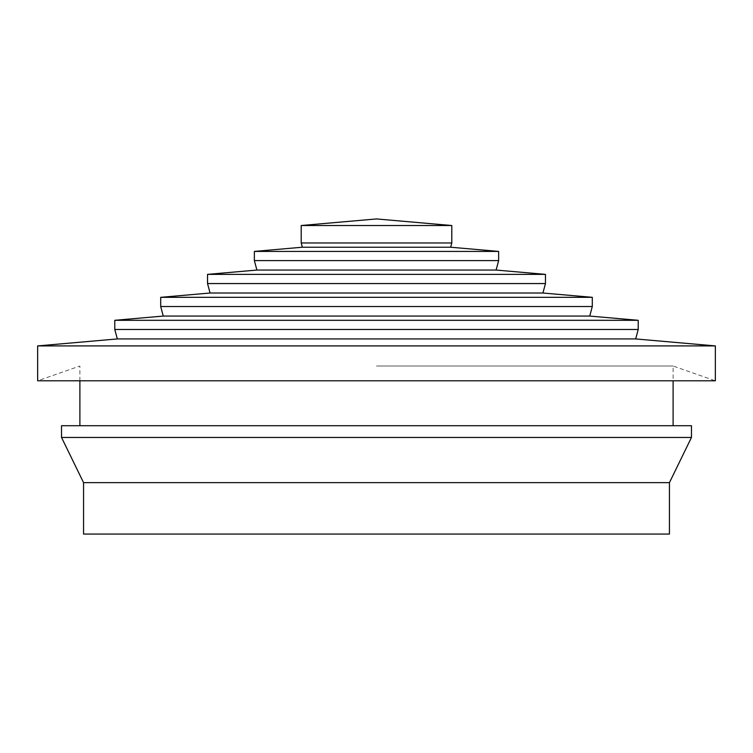 <?xml version="1.0" encoding="UTF-8"?>
<svg xmlns="http://www.w3.org/2000/svg" width="753" height="753" viewBox="0 0 753 753"><rect width="100%" height="100%" fill="white"/><g stroke="black" fill="none" stroke-linecap="round" stroke-linejoin="round"><path stroke-width="0.56" stroke-dasharray="3.77 2.82" d="M376.5 366.024L673.107 366.024L376.5 366.024M61.53 425.709L691.47 425.709M79.893 380.802L79.893 366.024L37.65 380.802L715.35 380.802L673.107 366.024L673.107 380.802M37.65 345.909L715.35 345.909M117.327 338.935L635.673 338.935M114.785 329.475L638.215 329.475M114.785 320.307L638.215 320.307M163.26 316.062L589.74 316.062M160.7 306.518L592.3 306.518M160.7 297.331L592.3 297.331M210.068 293.011L542.932 293.011M207.536 283.561L545.464 283.561M207.536 274.374L545.464 274.374M256.905 270.054L496.095 270.054M254.363 260.604L498.637 260.604M254.363 251.417L498.637 251.417M302.339 247.219L450.661 247.219M301.2 242.965L451.8 242.965M301.2 225.524L451.8 225.524M83.564 534.065L669.436 534.065M83.564 482.645L669.436 482.645M61.53 437.455L691.47 437.455"/><path stroke-width="1.13" d="M715.35 380.802L37.65 380.802L37.65 345.909L715.35 345.909L715.35 380.802M715.35 345.909L635.673 338.935L117.327 338.935L37.65 345.909M635.673 338.935L638.215 329.475L114.785 329.475L117.327 338.935M114.785 320.307L163.26 316.062L589.74 316.062L638.215 320.307L114.785 320.307L114.785 329.475M589.74 316.062L592.3 306.518L160.7 306.518L163.26 316.062M160.7 297.331L210.068 293.011L542.932 293.011L592.3 297.331L160.7 297.331L160.7 306.518M542.932 293.011L545.464 283.561L207.536 283.561L210.068 293.011M207.536 274.374L256.905 270.054L496.095 270.054L545.464 274.374L207.536 274.374L207.536 283.561M496.095 270.054L498.637 260.604L254.363 260.604L256.905 270.054M254.363 251.417L302.339 247.219L450.661 247.219L498.637 251.417L254.363 251.417L254.363 260.604M450.661 247.219L451.8 242.965L301.2 242.965L302.339 247.219M301.2 225.524L376.5 218.935L451.8 225.524L301.2 225.524L301.2 242.965M669.436 482.645L669.436 534.065L83.564 534.065L83.564 482.645L61.53 437.455L691.47 437.455L669.436 482.645L83.564 482.645M691.47 437.455L691.47 425.709L61.53 425.709L61.53 437.455M79.893 380.802L79.893 425.709M673.107 380.802L673.107 425.709M638.215 320.307L638.215 329.475M592.3 297.331L592.3 306.518M545.464 274.374L545.464 283.561M498.637 251.417L498.637 260.604M451.8 225.524L451.8 242.965"/></g></svg>
